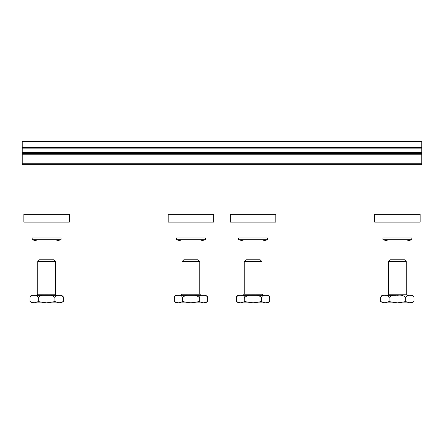 <?xml version="1.0" encoding="UTF-8"?>
<svg xmlns="http://www.w3.org/2000/svg" width="444" height="444" viewBox="0 0 444 444"><rect width="100%" height="100%" fill="white"/><g stroke="black" fill="none" stroke-linecap="round" stroke-linejoin="round"><path stroke-width="0.67" d="M23.865 222.105L69.375 222.105L69.375 214.335L23.865 214.335L23.865 222.105M61.05 237.934L32.19 237.934L32.19 239.766L61.05 239.766L61.05 237.934M61.05 239.766L55.944 241.042L37.296 241.042L32.19 239.766M374.625 222.105L420.135 222.105L420.135 214.335L374.625 214.335L374.625 222.105M388.5 261.583L390.276 259.807L404.484 259.807L406.26 261.583L388.5 261.583L388.5 294.217L406.26 294.217C406.049 294.511 406.421 294.883 407.37 295.327L409.307 295.327M388.5 294.217C388.711 294.511 388.339 294.883 387.39 295.327L388.728 295.327M405.722 301.593L397.38 302.875L409.879 302.875L405.722 301.593L405.722 297.547C406.771 295.432 408.153 294.688 409.879 295.327C411.594 294.688 412.981 295.426 414.03 297.547L414.03 301.593L409.879 302.875L411.81 302.875L414.03 301.593L414.03 297.547C413.597 296.892 414.868 296.403 411.81 295.327L410.445 295.327M384.315 295.327L382.95 295.327L384.315 295.327M396.242 295.327L385.17 295.327M405.688 301.593L405.688 297.547C403.585 295.426 400.815 294.688 397.38 295.327C393.933 294.688 391.164 295.432 389.072 297.547L389.072 301.593L384.881 302.875L382.95 302.875L380.73 301.593L384.881 302.875L397.38 302.875L389.072 301.593M389.038 301.593L389.038 297.547C387.973 295.426 386.591 294.683 384.881 295.327L385.453 295.327M384.881 295.327C383.161 294.688 381.779 295.432 380.73 297.547L380.73 301.593L380.73 297.547C380.88 296.176 381.624 295.438 382.95 295.327M382.972 302.586L384.881 302.875M411.81 237.934L382.95 237.934L382.95 239.766L411.81 239.766L411.81 237.934M411.81 239.766L406.704 241.042L388.056 241.042L382.95 239.766M421.8 141.386L22.2 141.386L421.8 141.125L421.8 148.152L22.2 148.152L22.2 152.447L421.8 152.447L421.8 153.335L22.2 153.335L22.2 152.447M421.8 148.152L421.8 152.447M421.8 153.335L421.8 154.223L22.2 154.223L22.2 163.769L421.8 163.769L421.8 164.657L22.2 164.657L22.2 163.769M421.8 154.223L421.8 163.769M22.2 141.386L22.2 147.525L421.8 147.525M22.2 154.223L22.2 153.335M22.2 148.152L22.2 147.525M182.04 261.583L183.816 259.807L198.024 259.807L199.8 261.583L182.04 261.583L182.04 294.217L199.8 294.217L200.91 295.327L182.268 295.327M199.572 295.327L200.91 295.327M202.847 295.327L192.058 295.327L202.847 295.327M203.702 295.327L205.35 295.327L203.702 295.327M177.855 295.327L176.49 295.327L177.855 295.327M189.782 295.327L178.993 295.327M182.04 294.217L180.93 295.327L192.058 295.327M199.228 301.593L190.92 302.875L203.419 302.875L207.57 301.593L207.57 297.547L207.57 301.593L205.35 302.875L203.419 302.875L199.228 301.593L199.228 297.547C197.125 295.426 194.355 294.688 190.92 295.327C187.473 294.688 184.704 295.432 182.612 297.547L182.612 301.593L190.92 302.875L176.49 302.875L174.27 301.593L178.421 302.875L182.612 301.593M182.578 301.593L182.578 297.547C181.524 295.426 180.142 294.688 178.421 295.327L178.882 295.327M205.35 295.327C208.452 296.442 207.109 296.881 207.57 297.547C206.51 295.426 205.122 294.683 203.419 295.327C201.698 294.688 200.311 295.432 199.262 297.547L199.262 301.593M203.419 295.327L203.985 295.327M178.421 295.327C176.701 294.688 175.313 295.432 174.27 297.547L174.27 301.593L174.27 297.547C174.42 296.176 175.164 295.438 176.49 295.327M205.35 237.934L176.49 237.934L176.49 239.766L205.35 239.766L205.35 237.934M205.35 239.766L200.244 241.042L181.596 241.042L176.49 239.766M168.165 222.105L213.675 222.105L213.675 214.335L168.165 214.335L168.165 222.105M37.74 261.583L39.516 259.807L53.724 259.807L55.5 261.583L37.74 261.583L37.74 294.217L55.5 294.217L56.61 295.327L55.272 295.327M58.547 295.327L37.968 295.327M59.402 295.327L61.05 295.327L59.402 295.327M33.555 295.327L32.19 295.327C30.864 295.438 30.12 296.176 29.97 297.547L29.97 301.593L34.121 302.875L32.19 302.875L29.97 301.593L29.97 297.547C31.013 295.432 32.401 294.688 34.121 295.327L34.565 295.327M45.482 295.327L34.693 295.327M54.928 301.593L46.62 302.875L59.119 302.875L63.27 301.593L63.27 297.547L63.27 301.593L61.05 302.875L59.119 302.875L54.928 301.593L54.928 297.547C52.825 295.426 50.055 294.688 46.62 295.327C43.173 294.688 40.404 295.432 38.312 297.547L38.312 301.593L46.62 302.875L34.121 302.875L38.312 301.593M38.278 301.593L38.278 297.547C37.224 295.426 35.842 294.688 34.121 295.327M61.05 295.327C64.125 296.42 62.837 296.908 63.27 297.547C62.21 295.426 60.822 294.683 59.119 295.327C57.398 294.688 56.011 295.432 54.962 297.547L54.962 301.593M244.2 261.583L245.976 259.807L260.184 259.807L261.96 261.583L244.2 261.583L244.2 294.217L261.96 294.217L263.07 295.327L241.153 295.327M265.007 295.327L254.218 295.327L265.007 295.327M261.422 301.593L265.579 302.875L253.08 302.875L261.422 301.593L261.422 297.547C262.471 295.432 263.858 294.688 265.579 295.327C267.282 294.683 268.67 295.426 269.73 297.547L269.73 301.593L265.579 302.875L267.51 302.875L269.73 301.593L269.73 297.547C269.297 296.892 270.568 296.403 267.51 295.327L265.862 295.327M240.015 295.327L238.65 295.327L240.015 295.327M261.388 301.593L261.388 297.547C259.285 295.426 256.515 294.688 253.08 295.327C249.633 294.688 246.864 295.432 244.772 297.547L244.772 301.593L253.08 302.875L238.65 302.875L236.43 301.593L238.456 302.519M244.772 301.593L244.738 297.547C243.684 295.426 242.302 294.688 240.581 295.327L241.042 295.327M265.579 295.327L266.145 295.327M240.581 295.327C238.861 294.688 237.473 295.432 236.43 297.547L236.43 301.593L240.581 302.875L244.738 301.593M267.51 237.934L238.65 237.934L238.65 239.766L267.51 239.766L267.51 237.934M267.51 239.766L262.404 241.042L243.756 241.042L238.65 239.766M230.752 222.105L275.835 222.105L275.835 214.335L230.325 214.335L230.325 222.105L230.752 222.105M406.26 261.583L406.26 294.217M199.8 261.583L199.8 294.217M37.74 294.217L36.63 295.327M55.5 261.583L55.5 294.217M244.2 294.217L243.09 295.327M261.96 261.583L261.96 294.217M238.65 295.327C237.324 295.438 236.58 296.176 236.43 297.547L236.43 301.593"/></g></svg>
